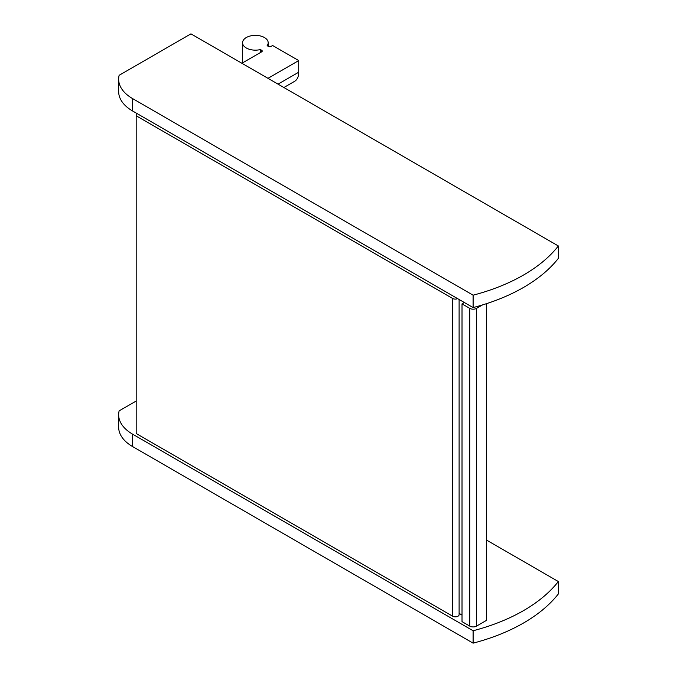 <?xml version="1.0" encoding="UTF-8"?>
<svg xmlns="http://www.w3.org/2000/svg" width="677" height="677" viewBox="0 0 677 677"><rect width="100%" height="100%" fill="white"/><g stroke="black" fill="none" stroke-linecap="round" stroke-linejoin="round"><path stroke-width="1.02" d="M136.272 113.11L136.187 115.775L452.625 298.464A3.8 2.192 0 0 0 457.635 298.65M459.108 299.496L459.108 614.657A3.8 2.192 0 0 1 456.763 616.688A3.8 2.192 0 0 1 452.625 616.205L136.187 433.517L136.187 115.775M459.108 613.32L462.019 615.097M464.371 302.534L462.019 303.888L469.804 308.382A4.747 2.742 0 0 0 476.515 308.382L482.515 304.921M486.441 303.685L486.441 620.394L476.515 626.132A4.747 2.742 0 0 1 469.804 626.132L462.019 621.63L462.019 303.888M267.99 78.337L298.726 60.583L272.619 45.511L271.079 46.408A1.896 1.1 0 0 1 268.397 46.408L267.144 45.681A12.812 7.396 0 0 0 268.185 42.761A12.812 7.396 0 0 0 255.373 35.365A12.812 7.396 0 0 0 242.561 42.761A12.812 7.396 0 0 0 260.433 49.556L261.677 50.276L261.677 51.833A1.896 1.1 0 0 0 262.236 51.054A1.896 1.1 0 0 0 261.677 50.276M261.677 51.833L241.884 63.257M283.891 87.519L294.597 81.333A19.929 11.509 -120 0 0 298.726 72.211L298.726 60.583M260.433 49.556L260.433 52.552M136.187 401.029L119.127 410.88A47.458 27.402 0 0 0 118.653 414.756A47.458 27.402 0 0 0 132.548 434.126L473.113 630.752L473.113 643.15A170.849 98.639 0 0 0 558.347 593.941L558.347 581.543L486.441 540.026M473.113 630.752A170.849 98.639 0 0 0 558.347 581.543M118.653 414.756L118.653 427.153A47.458 27.402 0 0 0 132.548 446.532L473.113 643.15M473.113 295.18L473.113 307.578A170.849 98.639 0 0 0 558.347 258.369L558.347 245.971L190.939 33.85L119.127 75.308A47.458 27.402 0 0 0 118.653 79.184A47.458 27.402 0 0 0 132.548 98.563L473.113 295.18A170.849 98.639 0 0 0 558.347 245.971M118.653 79.184L118.653 91.59A47.458 27.402 0 0 0 132.548 110.96L473.113 307.578M452.625 616.205L452.625 298.464M469.804 626.132L469.804 308.382M476.515 626.132L476.515 308.382M278.061 84.143L298.726 72.211M132.548 434.126L132.548 446.532M132.548 98.563L132.548 110.96M242.561 42.761L242.561 62.868M268.185 42.761L268.185 46.281"/></g></svg>
